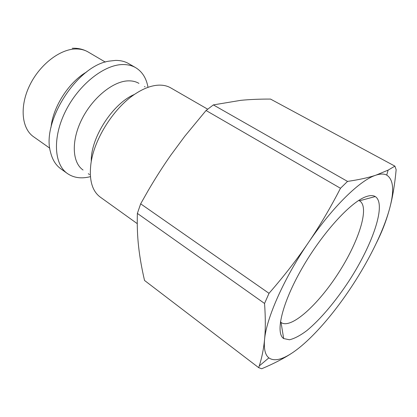 <?xml version="1.0" encoding="UTF-8"?>
<svg xmlns="http://www.w3.org/2000/svg" width="417" height="417" viewBox="0 0 417 417"><rect width="100%" height="100%" fill="white"/><g stroke="black" fill="none" stroke-linecap="round" stroke-linejoin="round"><path stroke-width="0.63" d="M365.766 196.772C350.4 202.203 322.007 233.39 302.007 268.366C281.918 303.347 275.1 333.037 283.685 338.568L289.487 339.772C294.459 338.594 300.23 335.549 306.803 330.634C320.376 319.474 335.873 301.022 349.352 280.386C372.892 244.081 386.705 203.725 375.248 196.558C372.949 195.219 369.785 195.292 365.766 196.772M358.677 200.462L359.694 200.931C369.926 207.197 358.636 241.902 338.302 273.26C318.129 304.723 291.175 329.326 281.251 322.596L280.401 321.861M376.504 242.788L378.558 238.555C383.286 228.657 387.065 218.32 389.885 207.541C392.715 196.845 394.805 184.236 396.15 169.714L394.899 166.138L388.107 170.131L375.993 175.145C360.45 179.831 332.709 206.639 308.361 242.673C283.857 278.483 266.265 318.531 264.55 339.683C263.742 348.946 265.186 355.008 268.871 357.88C273.979 361.435 281.621 359.871 291.801 353.189C309.195 341.82 331.145 317.186 349.759 289.434C368.414 261.699 383.838 230.742 389.885 207.541C394.419 190.204 393.367 179.388 386.726 175.093C384.036 173.691 380.455 173.707 375.993 175.145C368.737 177.585 359.251 179.675 347.533 181.411L340.475 188.275C330.311 208.015 319.604 226.15 308.361 242.673C297.149 259.202 284.034 276.085 269.022 293.328L140.659 203.824L148.045 190.809C155.395 178.21 162.979 166.336 170.793 155.192L184.851 136.166L206.05 110.5L340.475 188.275M207.676 109.186L170.715 87.872C167.149 85.813 162.948 84.917 158.111 85.177C151.543 85.579 144.433 88.159 136.776 92.923C114.889 106.205 93.934 138.699 90.87 164.121C89.035 180.092 92.167 191.09 100.273 197.116L137.256 223.648M86.793 71.844C68.951 81.998 52.928 106.846 51.041 127.289M258.686 367.664L144.532 280.459C141.759 268.522 139.794 257.305 138.626 246.812C137.438 236.371 137.021 225.232 137.37 213.405L264.55 303.456C265.566 317.676 265.566 329.748 264.55 339.683C263.617 349.092 261.85 357.843 259.249 365.938L258.686 367.664L261.688 368.758C273.781 363.65 283.821 358.458 291.801 353.189M269.022 293.328L264.55 303.456M347.533 181.411L213.353 104.902L240.817 100.33C249.783 99.455 259.682 99.037 270.503 99.074L394.899 166.138M213.353 104.902L206.05 110.5M140.659 203.824L137.37 213.405M148.004 87.351C146.398 78.25 142.291 71.688 135.676 67.669L128.634 63.603C124.845 61.419 120.461 60.356 115.473 60.413L109.103 61.132C77.437 65.537 41.439 121.373 50.493 152.028C52.297 159.56 55.732 165.148 60.804 168.802L67.413 173.54C73.804 177.908 81.477 178.94 90.432 176.641M135.676 67.669C131.923 65.505 127.571 64.468 122.608 64.557C103.948 64.729 78.62 84.781 65.532 111.203C52.334 137.6 54.033 164.293 67.413 173.54M138.924 83.379C135.77 81.529 132.074 80.69 127.842 80.877C112.653 81.445 92.277 98.12 81.706 119.58C71.041 141.024 72.219 162.635 83.066 170.016M134.535 94.398C112.882 103.265 90.432 138.084 91.287 161.468M49.805 148.197L33.563 136.75C21.726 128.644 19.401 106.716 29.571 85.626C39.641 64.515 60.303 48.758 76.368 48.956C80.82 48.982 84.76 50.004 88.195 52.021L105.329 62.091M281.027 322.424L283.685 338.568M358.776 200.4L359.454 200.796L375.248 196.558M280.386 321.976L281.027 322.435M72.245 48.273C77.984 47.991 83.301 49.242 88.195 52.021M268.871 357.88L259.249 365.938M386.726 175.093L388.107 170.131M88.3 173.691L89.54 174.567M144.433 86.627L145.059 86.804"/></g></svg>
